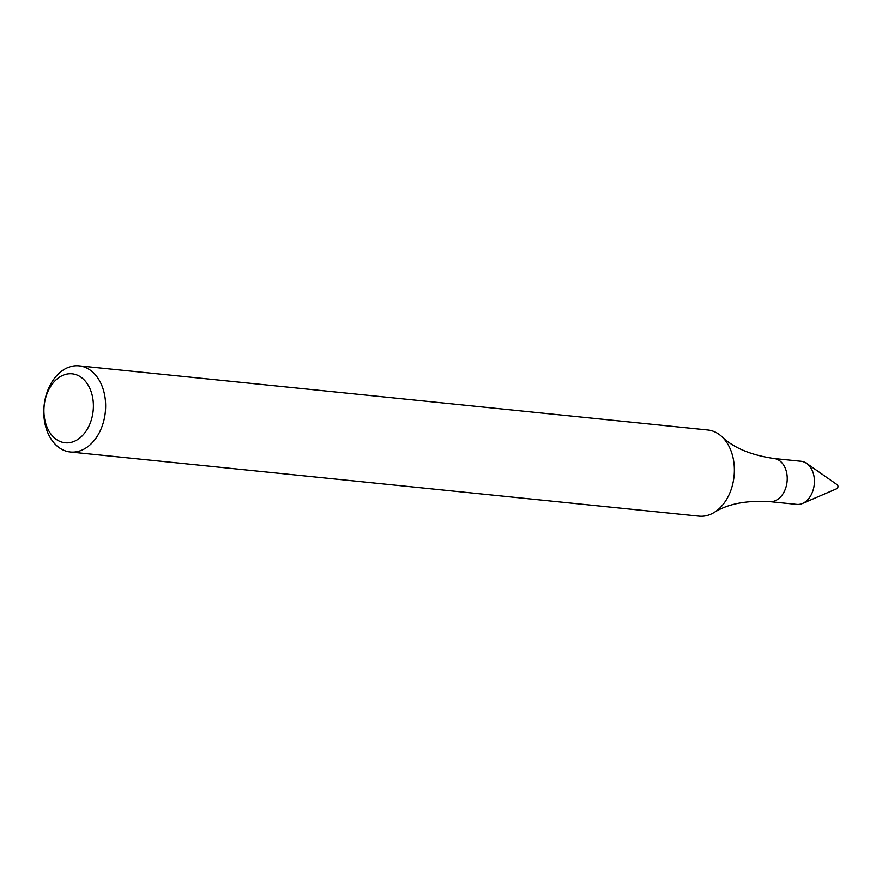 <?xml version="1.0" encoding="UTF-8"?>
<svg xmlns="http://www.w3.org/2000/svg" width="882" height="882" viewBox="0 0 882 882"><rect width="100%" height="100%" fill="white"/><g stroke="black" fill="none" stroke-linecap="round" stroke-linejoin="round"><path stroke-width="1.32" d="M813.788 475.277A21.653 15.391 95.8 0 1 796.744 504.372L769.567 501.593A21.653 15.391 95.8 0 0 786.601 472.498A21.653 15.391 95.8 0 0 773.966 458.508L801.143 461.286A21.653 15.391 95.8 0 1 813.788 475.277A21.653 15.391 95.8 0 1 802.532 503.435L836.775 488.705A2.161 1.543 95.8 0 0 837.9 485.894A2.161 1.543 95.8 0 0 837.183 484.703L806.622 463.37A21.653 15.391 95.8 0 1 813.788 475.277M79.126 365.843L707.827 429.997A43.306 30.782 95.8 0 1 721.752 436.557A43.306 30.782 95.8 0 1 733.107 457.978A43.306 30.782 95.8 0 1 713.99 512.552A43.306 30.782 95.8 0 1 699.04 516.157L70.328 452.003A43.306 30.782 95.8 0 1 44.1 405.797A43.306 30.782 95.8 0 1 79.126 365.843A43.306 30.782 95.8 0 1 104.396 393.824A43.306 30.782 95.8 0 1 70.328 452.003M92.401 396.227A34.652 24.63 95.8 0 1 62.854 442.389A34.652 24.63 95.8 0 1 50.726 386.294A34.652 24.63 95.8 0 1 92.401 396.227M713.99 512.552C727.639 503.909 746.161 500.248 769.567 501.593M721.752 436.557C733.361 447.769 750.769 455.09 773.966 458.508"/></g></svg>
